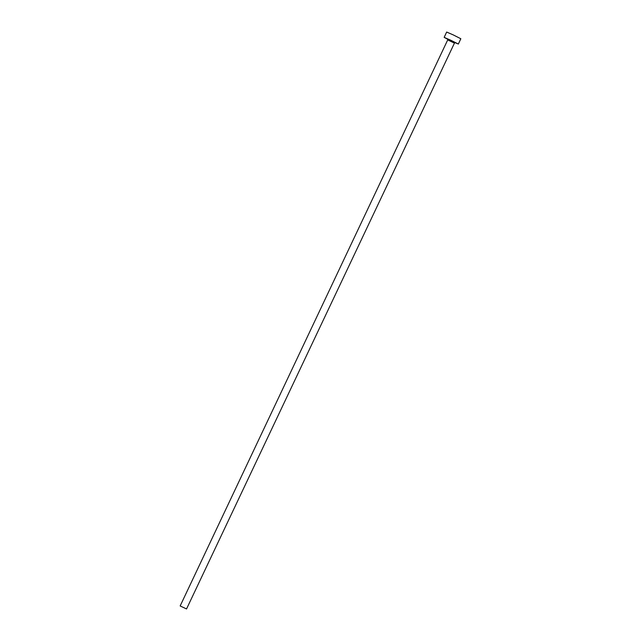 <?xml version="1.0" encoding="UTF-8"?>
<svg xmlns="http://www.w3.org/2000/svg" width="641" height="641" viewBox="0 0 641 641"><rect width="100%" height="100%" fill="white"/><g stroke="black" fill="none" stroke-linecap="round" stroke-linejoin="round"><path stroke-width="0.96" d="M180.201 605.977L186.539 608.95L180.201 605.977M454.581 42.514L458.235 43.973L450.711 40.207L444.157 37.362L447.73 39.277M458.331 44.061L460.839 38.748L453.219 34.894L446.665 32.05L444.157 37.362M447.538 39.005L455.086 42.506M454.036 42.923L447.714 39.91L447.506 38.981M186.539 608.95L454.765 42.434M180.161 605.937L447.714 39.91"/></g></svg>
